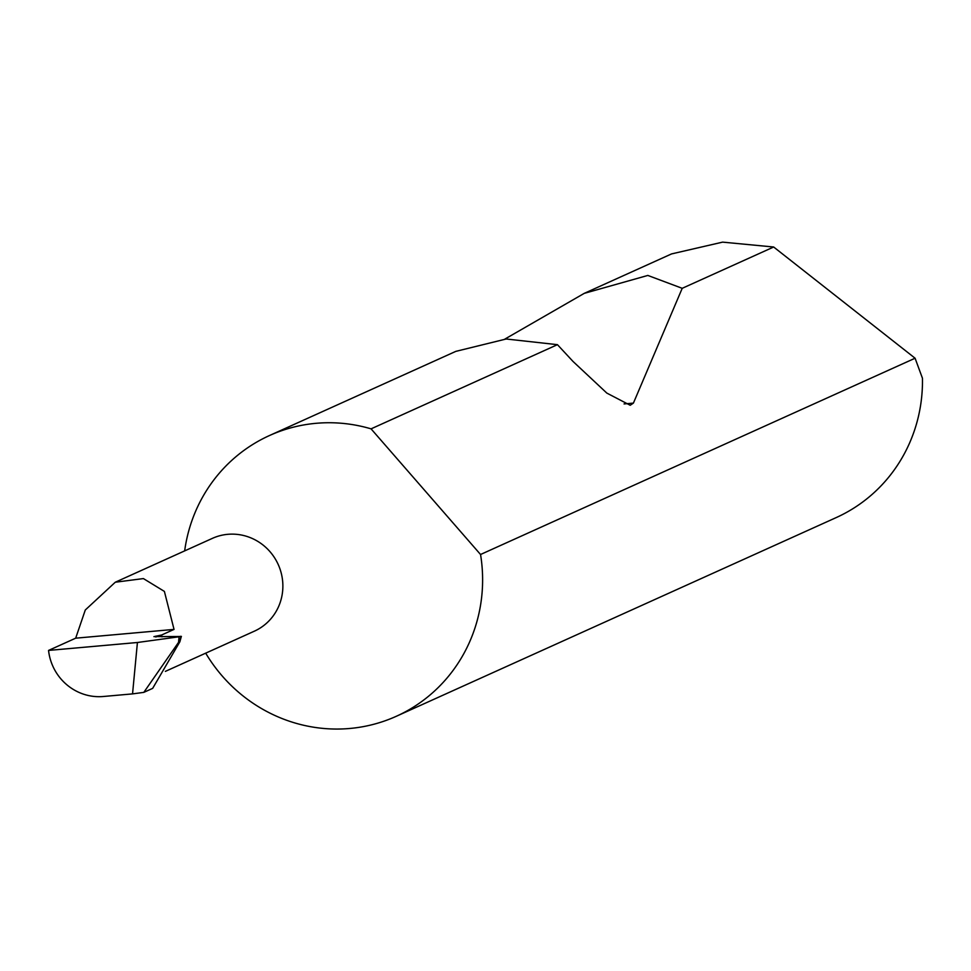 <?xml version="1.0" encoding="UTF-8"?>
<svg xmlns="http://www.w3.org/2000/svg" width="971" height="971" viewBox="0 0 971 971"><rect width="100%" height="100%" fill="white"/><g stroke="black" fill="none" stroke-linecap="round" stroke-linejoin="round"><path stroke-width="1.46" d="M137.421 642.499L48.55 650.424A50.929 49.193 -114.3 0 0 103.302 696.498L132.542 693.889L137.421 642.499L181.322 636.478L179.878 641.758L152.653 688.378L143.817 692.372L178.543 642.353L181.322 636.478L153.916 636.636L161.623 635.01L174.04 629.402L164.39 591.412L143.405 578.582L115.282 582.224L85.29 609.994L75.677 638.178L174.04 629.402M115.282 582.224L212.406 538.359A50.929 49.193 65.7 0 1 282.561 580.379A50.929 49.193 65.7 0 1 254.341 631.186L165.373 671.374M205.694 653.167A154.037 148.781 -114.3 0 0 396.338 716.27L836.201 517.592A154.037 148.781 -114.3 0 0 922.45 378.241L915.083 358.226L773.669 247.01L722.63 242.131L671.556 253.917L584.239 293.363L647.827 275.436L682.212 288.314L633.42 403.099L630.215 405.271L606.839 393.097L573.048 361.479L557.439 344.669L371.068 428.854A154.037 148.781 -114.3 0 0 269.525 435.518A154.037 148.781 -114.3 0 0 184.66 550.885M557.439 344.669L506.158 339L455.812 351.368L269.525 435.518M504.896 339.073L584.239 293.363M773.669 247.01L682.212 288.314M396.338 716.27A154.037 148.781 -114.3 0 0 481.665 562.622A154.037 148.781 -114.3 0 0 480.548 554.502L915.083 358.226M143.817 692.372L132.542 693.889M181.407 636.406L180.388 636.321M371.068 428.854L480.548 554.502M161.951 636.867L161.623 635.01M48.55 650.424L75.677 638.178M156.028 636.09L155.943 637.037M178.543 642.353L179.052 636.915M633.42 403.099L624.074 403.936"/></g></svg>
